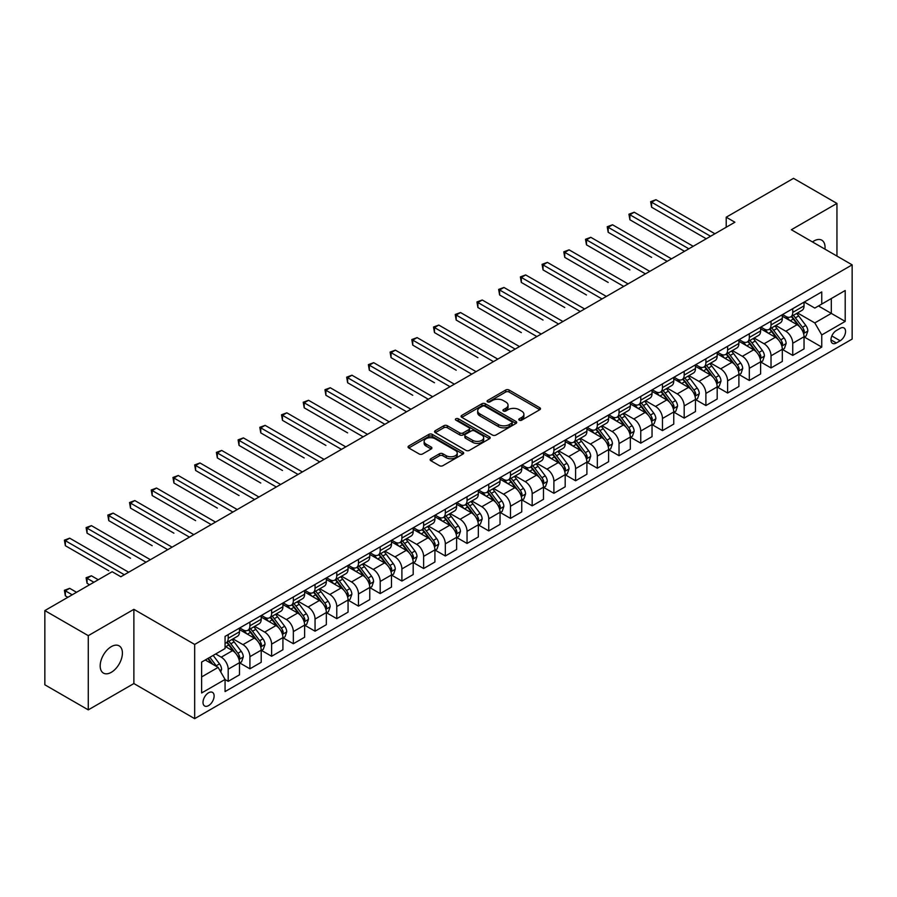<?xml version="1.0" encoding="UTF-8"?>
<svg xmlns="http://www.w3.org/2000/svg" width="897" height="897" viewBox="0 0 897 897"><rect width="100%" height="100%" fill="white"/><g stroke="black" fill="none" stroke-linecap="round" stroke-linejoin="round"><path stroke-width="1.35" d="M519.296 420.177A1.693 0.975 0 0 0 521.673 420.177L539.792 409.716A2.411 1.39 0 0 0 540.499 408.729A2.411 1.39 0 0 0 539.792 407.743L509.104 390.027A2.411 1.39 0 0 0 505.695 390.027L487.576 400.488A1.693 0.975 0 0 0 487.082 401.172A1.693 0.975 0 0 0 487.576 401.867A1.693 0.975 0 0 0 489.964 401.867L492.307 400.511A7.714 4.451 0 0 1 503.217 400.511L505.773 401.991A7.714 4.451 0 0 1 508.038 405.13A7.714 4.451 0 0 1 505.773 408.281L503.43 409.637A1.693 0.975 0 0 0 502.937 410.333A1.693 0.975 0 0 0 503.43 411.017A1.693 0.975 0 0 0 505.818 411.017L508.162 409.66A7.714 4.451 0 0 1 519.083 409.66L521.639 411.14A7.714 4.451 0 0 1 523.893 414.291A7.714 4.451 0 0 1 521.639 417.441L519.296 418.798A1.693 0.975 0 0 0 518.791 419.482A1.693 0.975 0 0 0 519.296 420.177L519.296 418.798M111.295 672.324A15.72 9.082 120 0 0 121.566 658.465A15.72 9.082 120 0 0 119.155 645.862A15.72 9.082 120 0 0 111.295 646.647A15.72 9.082 120 0 0 101.025 660.495A15.72 9.082 120 0 0 103.435 673.098A15.72 9.082 120 0 0 111.295 672.324M824.96 249.142A15.72 9.082 120 0 0 821.798 240.194A15.72 9.082 120 0 0 813.938 240.979A15.72 9.082 120 0 0 812.469 241.932M208.564 705.614A7.86 4.541 120 0 0 213.699 698.685A7.86 4.541 120 0 0 212.499 692.383A7.86 4.541 120 0 0 208.564 692.776A7.86 4.541 120 0 0 203.428 699.705A7.86 4.541 120 0 0 204.639 706.006A7.86 4.541 120 0 0 208.564 705.614M430.84 458.737A2.411 1.39 0 0 0 430.134 459.724A2.411 1.39 0 0 0 430.84 460.699L439.452 465.678A2.411 1.39 0 0 0 442.86 465.678L462.987 454.061A2.411 1.39 0 0 0 463.693 453.075A2.411 1.39 0 0 0 462.987 452.088L432.287 434.372A2.411 1.39 0 0 0 428.878 434.372L408.763 445.988A2.411 1.39 0 0 0 408.057 446.975A2.411 1.39 0 0 0 408.763 447.962L419.157 453.96A2.411 1.39 0 0 0 422.577 453.96L431.188 448.993A2.411 1.39 0 0 0 431.894 448.007A2.411 1.39 0 0 0 431.188 447.02L426.03 444.049A6.447 3.723 0 0 1 424.135 441.414A6.447 3.723 0 0 1 428.116 437.971A6.447 3.723 0 0 1 435.146 438.779L455.351 450.44A6.447 3.723 0 0 1 457.246 453.075A6.447 3.723 0 0 1 453.254 456.517A6.447 3.723 0 0 1 446.235 455.71L442.86 453.77A2.411 1.39 0 0 0 439.452 453.77L430.84 458.737L430.84 460.699M133.877 609.332L88.276 635.659L44.85 610.588L44.85 684.803L88.276 709.875L133.877 683.548L194.671 718.654L194.671 644.438L133.877 609.332L133.877 683.548M836.946 256.071L836.946 203.417L791.356 229.744L852.15 264.85L194.671 644.438M836.946 203.417L793.52 178.346L726.211 217.209L726.211 227.244M44.85 610.588L112.159 571.725L120.848 576.749L734.901 222.221L726.211 217.209M492.475 435.056A2.411 1.39 0 0 0 495.884 435.056L516.01 423.44A2.411 1.39 0 0 0 516.717 422.465A2.411 1.39 0 0 0 516.01 421.478L485.322 403.762A2.411 1.39 0 0 0 481.913 403.762L461.787 415.378A2.411 1.39 0 0 0 461.08 416.354A2.411 1.39 0 0 0 461.787 417.34L492.475 435.056M456.584 420.536A1.693 0.975 0 0 1 458.289 420.771L489.459 438.768L469.378 450.372A2.411 1.39 0 0 1 465.969 450.372L435.269 432.646L435.269 430.683A2.411 1.39 0 0 0 434.563 431.67A2.411 1.39 0 0 0 435.269 432.646M435.269 430.683L443.88 425.705A2.411 1.39 0 0 1 447.3 425.705L459.746 432.892A2.411 1.39 0 0 0 463.155 432.892L468.862 429.596A2.411 1.39 0 0 0 469.568 428.609A2.411 1.39 0 0 0 468.862 427.634L455.9 420.144A1.693 0.975 0 0 1 455.407 419.46A1.693 0.975 0 0 1 456.45 418.563A1.693 0.975 0 0 1 458.289 418.764L489.493 436.783A2.411 1.39 0 0 1 490.199 437.77A2.411 1.39 0 0 1 489.493 438.756L489.493 436.783M840.164 328.324L836.34 330.533A7.613 4.395 120 0 0 831.373 337.25A7.613 4.395 120 0 0 832.539 343.349A7.613 4.395 120 0 0 836.34 342.968L840.164 340.77A7.613 4.395 120 0 0 845.142 334.054A7.613 4.395 120 0 0 843.976 327.954A7.613 4.395 120 0 0 840.164 328.324M194.671 718.654L852.15 339.066L852.15 264.85M804.295 302.009L814.801 308.075L821.753 304.061L821.753 291.929L225.069 636.41L225.069 648.553L201.623 662.087L201.623 692.977L225.069 679.444L225.069 691.576L821.753 347.083L821.753 334.951L814.801 322.909L797.534 312.941M821.753 304.061L845.198 290.516L845.198 321.406L821.753 334.951M88.276 635.659L88.276 709.875M818.445 305.967L831.306 313.389L831.306 298.544L845.198 290.516M814.801 322.909L831.306 313.389L845.198 321.406M201.623 676.932L218.117 667.402L205.267 659.979M225.069 679.545L228.197 681.35L228.197 669.207A9.822 5.674 -120 0 0 221.245 657.176L215.695 653.969M228.197 681.35L239.488 674.824L239.488 662.692A9.822 5.674 -120 0 0 232.536 650.661L225.069 646.345M239.746 662.939L249.915 668.814L249.915 656.671A9.822 5.674 -120 0 0 242.964 644.64L232.985 638.877M249.915 668.814L261.206 662.289L261.206 650.157A9.822 5.674 -120 0 0 254.255 638.126L239.488 629.593M261.464 650.403L271.623 656.268L271.623 644.136A9.822 5.674 -120 0 0 264.671 632.105L254.703 626.341M271.623 656.268L282.914 649.753L282.914 637.621A9.822 5.674 -120 0 0 275.962 625.579L261.206 617.058M283.172 637.868L293.341 643.732L293.341 631.6A9.822 5.674 -120 0 0 286.39 619.569L276.411 613.806M293.341 643.732L304.632 637.218L304.632 625.086A9.822 5.674 -120 0 0 297.681 613.043L282.914 604.522M304.89 625.332L315.049 631.196L315.049 619.065A9.822 5.674 -120 0 0 308.097 607.034L298.129 601.27M315.049 631.196L326.34 624.682L326.34 612.55A9.822 5.674 -120 0 0 319.388 600.508L304.632 591.986M326.598 612.797L336.767 618.661L336.767 606.529A9.822 5.674 -120 0 0 329.816 594.498L319.837 588.735M336.767 618.661L348.058 612.146L348.058 600.015A9.822 5.674 -120 0 0 341.107 587.972L326.34 579.451M348.316 600.261L358.475 606.125L358.475 593.993A9.822 5.674 -120 0 0 351.523 581.962L341.555 576.199M358.475 606.125L369.766 599.611L369.766 587.479A9.822 5.674 -120 0 0 362.814 575.437L348.058 566.915M370.024 587.726L380.193 593.59L380.193 581.458A9.822 5.674 -120 0 0 373.242 569.427L363.263 563.664M380.193 593.59L391.484 587.075L391.484 574.943A9.822 5.674 -120 0 0 384.533 562.901L369.766 554.38M391.742 575.19L401.901 581.054L401.901 568.922A9.822 5.674 -120 0 0 394.96 556.891L384.981 551.128M401.901 581.054L413.192 574.54L413.192 562.408A9.822 5.674 -120 0 0 406.251 550.366L391.484 541.844M413.45 562.654L423.619 568.519L423.619 556.387A9.822 5.674 -120 0 0 416.668 544.356L406.689 538.592M423.619 568.519L434.91 562.004L434.91 549.872A9.822 5.674 -120 0 0 427.959 537.83L413.192 529.308M435.168 550.119L445.327 555.983L445.327 543.851A9.822 5.674 -120 0 0 438.386 531.82L428.407 526.057M445.327 555.983L456.618 549.469L456.618 537.325A9.822 5.674 -120 0 0 449.677 525.294L434.91 516.773M456.876 537.583L467.045 543.447L467.045 531.316A9.822 5.674 -120 0 0 460.094 519.273L450.115 513.521M467.045 543.447L478.336 536.933L478.336 524.79A9.822 5.674 -120 0 0 471.385 512.759L456.618 504.237M478.594 525.048L488.753 530.912L488.753 518.78A9.822 5.674 -120 0 0 481.812 506.738L471.833 500.986M488.753 530.912L500.044 524.397L500.044 512.254A9.822 5.674 -120 0 0 493.103 500.223L478.336 491.702M500.313 512.512L510.471 518.376L510.471 506.244A9.822 5.674 -120 0 0 503.52 494.202L493.541 488.45M510.471 518.376L521.762 511.862L521.762 499.719A9.822 5.674 -120 0 0 514.811 487.688L500.044 479.166M522.02 499.977L532.179 505.841L532.179 493.709A9.822 5.674 -120 0 0 525.238 481.667L515.259 475.915M532.179 505.841L543.47 499.326L543.47 487.183A9.822 5.674 -120 0 0 536.529 475.152L521.762 466.631M543.739 487.441L553.898 493.305L553.898 481.173A9.822 5.674 -120 0 0 546.946 469.131L536.967 463.379M553.898 493.305L565.188 486.791L565.188 474.648A9.822 5.674 -120 0 0 558.237 462.617L543.47 454.095M565.446 474.905L575.605 480.77L575.605 468.638A9.822 5.674 -120 0 0 568.664 456.595L558.685 450.843M575.605 480.77L586.896 474.244L586.896 462.112A9.822 5.674 -120 0 0 579.955 450.081L565.188 441.559M587.165 462.37L597.324 468.234L597.324 456.102A9.822 5.674 -120 0 0 590.372 444.06L580.393 438.308M597.324 468.234L608.615 461.708L608.615 449.576A9.822 5.674 -120 0 0 601.663 437.545L586.896 429.024M608.872 449.834L619.031 455.698L619.031 443.567A9.822 5.674 -120 0 0 612.09 431.524L602.111 425.761M619.031 455.698L630.322 449.173L630.322 437.041A9.822 5.674 -120 0 0 623.381 425.01L608.615 416.488M630.591 437.299L640.75 443.163L640.75 431.02A9.822 5.674 -120 0 0 633.798 418.989L623.83 413.225M640.75 443.163L652.041 436.637L652.041 424.505A9.822 5.674 -120 0 0 645.089 412.474L630.322 403.942M652.298 424.752L662.468 430.627L662.468 418.484A9.822 5.674 -120 0 0 655.516 406.453L645.537 400.69M662.468 430.627L673.759 424.102L673.759 411.97A9.822 5.674 -120 0 0 666.807 399.939L652.041 391.406M674.017 412.216L684.176 418.092L684.176 405.949A9.822 5.674 -120 0 0 677.224 393.918L667.256 388.154M684.176 418.092L695.467 411.566L695.467 399.434A9.822 5.674 -120 0 0 688.515 387.403L673.759 378.87M695.724 399.681L705.894 405.556L705.894 393.413A9.822 5.674 -120 0 0 698.942 381.382L688.963 375.619M705.894 405.556L717.185 399.03L717.185 386.899A9.822 5.674 -120 0 0 710.233 374.868L695.467 366.335M717.443 387.145L727.602 393.021L727.602 380.877A9.822 5.674 -120 0 0 720.65 368.846L710.682 363.083M727.602 393.021L738.893 386.495L738.893 374.363A9.822 5.674 -120 0 0 731.941 362.332L717.185 353.799M739.15 374.61L749.32 380.485L749.32 368.342A9.822 5.674 -120 0 0 742.368 356.311L732.389 350.548M749.32 380.485L760.611 373.959L760.611 361.827A9.822 5.674 -120 0 0 753.659 349.796L738.893 341.264M760.869 362.074L771.028 367.938L771.028 355.806A9.822 5.674 -120 0 0 764.076 343.775L754.108 338.012M771.028 367.938L782.319 361.424L782.319 349.292A9.822 5.674 -120 0 0 775.367 337.261L760.611 328.728M782.576 349.538L792.746 355.403L792.746 343.271A9.822 5.674 -120 0 0 785.794 331.24L775.815 325.476M792.746 355.403L804.037 348.888L804.037 336.756A9.822 5.674 -120 0 0 797.085 324.714L782.319 316.192M782.576 314.544L785.794 316.394A9.822 5.674 -120 0 0 790.706 316.876A9.822 5.674 -120 0 0 792.746 312.38L792.746 308.669M760.869 327.08L764.076 328.93A9.822 5.674 -120 0 0 768.998 329.423A9.822 5.674 -120 0 0 771.028 324.916L771.028 321.204M739.15 339.615L742.368 341.465A9.822 5.674 -120 0 0 747.279 341.959A9.822 5.674 -120 0 0 749.32 337.451L749.32 333.74M717.443 352.151L720.65 354.001A9.822 5.674 -120 0 0 725.572 354.494A9.822 5.674 -120 0 0 727.602 349.987L727.602 346.276M695.724 364.687L698.942 366.537A9.822 5.674 -120 0 0 703.853 367.03A9.822 5.674 -120 0 0 705.894 362.523L705.894 358.811M674.017 377.222L677.224 379.072A9.822 5.674 -120 0 0 682.146 379.566A9.822 5.674 -120 0 0 684.176 375.058L684.176 371.358M652.298 389.758L655.516 391.608A9.822 5.674 -120 0 0 660.427 392.101A9.822 5.674 -120 0 0 662.468 387.605L662.468 383.894M630.591 402.293L633.798 404.143A9.822 5.674 -120 0 0 638.709 404.637A9.822 5.674 -120 0 0 640.75 400.14L640.75 396.429M608.872 414.829L612.09 416.679A9.822 5.674 -120 0 0 617.001 417.172A9.822 5.674 -120 0 0 619.031 412.676L619.031 408.965M587.165 427.364L590.372 429.215A9.822 5.674 -120 0 0 595.283 429.708A9.822 5.674 -120 0 0 597.324 425.212L597.324 421.5M565.446 439.9L568.664 441.75A9.822 5.674 -120 0 0 573.575 442.243A9.822 5.674 -120 0 0 575.605 437.747L575.605 434.036M543.739 452.436L546.946 454.297A9.822 5.674 -120 0 0 551.857 454.779A9.822 5.674 -120 0 0 553.898 450.283L553.898 446.571M522.02 464.971L525.238 466.832A9.822 5.674 -120 0 0 530.149 467.315A9.822 5.674 -120 0 0 532.179 462.818L532.179 459.107M500.313 477.507L503.52 479.368A9.822 5.674 -120 0 0 508.431 479.85A9.822 5.674 -120 0 0 510.471 475.354L510.471 471.643M478.594 490.042L481.812 491.904A9.822 5.674 -120 0 0 486.723 492.386A9.822 5.674 -120 0 0 488.753 487.89L488.753 484.178M456.876 502.578L460.094 504.439A9.822 5.674 -120 0 0 465.005 504.921A9.822 5.674 -120 0 0 467.045 500.425L467.045 496.714M435.168 515.113L438.386 516.975A9.822 5.674 -120 0 0 443.297 517.457A9.822 5.674 -120 0 0 445.327 512.961L445.327 509.249M413.45 527.649L416.668 529.51A9.822 5.674 -120 0 0 421.579 529.992A9.822 5.674 -120 0 0 423.619 525.496L423.619 521.785M391.742 540.185L394.96 542.046A9.822 5.674 -120 0 0 399.871 542.528A9.822 5.674 -120 0 0 401.901 538.032L401.901 534.32M370.024 552.72L373.242 554.581A9.822 5.674 -120 0 0 378.153 555.064A9.822 5.674 -120 0 0 380.193 550.567L380.193 546.856M348.316 565.256L351.523 567.117A9.822 5.674 -120 0 0 356.445 567.599A9.822 5.674 -120 0 0 358.475 563.103L358.475 559.392M326.598 577.791L329.816 579.653A9.822 5.674 -120 0 0 334.727 580.135A9.822 5.674 -120 0 0 336.767 575.639L336.767 571.927M304.89 590.338L308.097 592.188A9.822 5.674 -120 0 0 313.019 592.67A9.822 5.674 -120 0 0 315.049 588.174L315.049 584.463M283.172 602.874L286.39 604.724A9.822 5.674 -120 0 0 291.301 605.206A9.822 5.674 -120 0 0 293.341 600.71L293.341 596.998M261.464 615.409L264.671 617.259A9.822 5.674 -120 0 0 269.593 617.741A9.822 5.674 -120 0 0 271.623 613.245L271.623 609.534M239.746 627.945L242.964 629.795A9.822 5.674 -120 0 0 247.875 630.288A9.822 5.674 -120 0 0 249.915 625.781L249.915 622.069M804.295 337.003L821.753 347.083M790.706 316.876L801.996 310.362A9.822 5.674 -120 0 0 804.037 305.866L804.037 302.154M768.998 329.423L780.289 322.898A9.822 5.674 -120 0 0 782.319 318.401L782.319 314.69M747.279 341.959L758.57 335.433A9.822 5.674 -120 0 0 760.611 330.937L760.611 327.226M725.572 354.494L736.863 347.969A9.822 5.674 -120 0 0 738.893 343.473L738.893 339.761M703.853 367.03L715.144 360.504A9.822 5.674 -120 0 0 717.185 356.008L717.185 352.297M682.146 379.566L693.437 373.04A9.822 5.674 -120 0 0 695.467 368.544L695.467 364.832M660.427 392.101L671.718 385.575A9.822 5.674 -120 0 0 673.759 381.079L673.759 377.368M638.709 404.637L650 398.111A9.822 5.674 -120 0 0 652.041 393.615L652.041 389.903M617.001 417.172L628.292 410.647A9.822 5.674 -120 0 0 630.322 406.15L630.322 402.439M595.283 429.708L606.574 423.182A9.822 5.674 -120 0 0 608.615 418.686L608.615 414.975M573.575 442.243L584.866 435.729A9.822 5.674 -120 0 0 586.896 431.222L586.896 427.51M551.857 454.779L563.148 448.265A9.822 5.674 -120 0 0 565.188 443.757L565.188 440.046M530.149 467.315L541.44 460.8A9.822 5.674 -120 0 0 543.47 456.293L543.47 452.581M508.431 479.85L519.722 473.336A9.822 5.674 -120 0 0 521.762 468.828L521.762 465.117M486.723 492.386L498.014 485.871A9.822 5.674 -120 0 0 500.044 481.364L500.044 477.664M465.005 504.921L476.296 498.407A9.822 5.674 -120 0 0 478.336 493.911L478.336 490.199M443.297 517.457L454.588 510.942A9.822 5.674 -120 0 0 456.618 506.446L456.618 502.735M421.579 529.992L432.87 523.478A9.822 5.674 -120 0 0 434.91 518.982L434.91 515.27M399.871 542.528L411.162 536.014A9.822 5.674 -120 0 0 413.192 531.517L413.192 527.806M378.153 555.064L389.444 548.549A9.822 5.674 -120 0 0 391.484 544.053L391.484 540.342M356.445 567.599L367.736 561.085A9.822 5.674 -120 0 0 369.766 556.589L369.766 552.877M334.727 580.135L346.018 573.62A9.822 5.674 -120 0 0 348.058 569.124L348.058 565.413M313.019 592.67L324.31 586.156A9.822 5.674 -120 0 0 326.34 581.66L326.34 577.948M291.301 605.206L302.592 598.691A9.822 5.674 -120 0 0 304.632 594.195L304.632 590.484M269.593 617.741L280.884 611.227A9.822 5.674 -120 0 0 282.914 606.731L282.914 603.019M247.875 630.288L259.166 623.763A9.822 5.674 -120 0 0 261.206 619.266L261.206 615.555M225.069 643.216A9.822 5.674 -120 0 0 226.167 642.824L237.458 636.298A9.822 5.674 -120 0 0 239.488 631.802L239.488 628.091M226.167 642.824A9.822 5.674 -120 0 0 228.197 638.316L228.197 634.605M218.117 667.402L225.069 679.444M519.968 420.413L521.639 419.448A7.714 4.451 0 0 0 523.893 416.298L523.893 414.291M508.038 405.13L508.038 407.137A7.714 4.451 0 0 1 505.773 410.288L504.103 411.252M539.792 407.743L539.792 409.716L509.104 392.034A2.411 1.39 0 0 0 505.695 392.034L488.248 402.103M516.01 421.478L516.01 423.44L485.322 405.758A2.411 1.39 0 0 0 481.913 405.758L461.82 417.363M511.75 423.149A1.693 0.975 0 0 0 512.243 422.465A1.693 0.975 0 0 0 511.75 421.769L484.806 406.218A1.693 0.975 0 0 0 482.418 406.218L479.951 407.642A7.714 4.451 0 0 0 477.686 410.792A7.714 4.451 0 0 0 479.951 413.943L498.362 424.573A7.714 4.451 0 0 0 509.272 424.573L511.75 423.149L511.75 425.156A1.693 0.975 0 0 0 512.243 424.472L512.243 422.465M477.686 410.792L477.686 412.799A7.714 4.451 0 0 0 479.951 415.95L479.951 413.943M511.75 425.156L509.272 426.58A7.714 4.451 0 0 1 498.362 426.58L479.951 415.95M435.303 432.668L443.88 427.712L443.88 425.705M469.568 428.609L469.568 430.616A2.411 1.39 0 0 1 468.862 431.603L463.155 434.899A2.411 1.39 0 0 1 459.746 434.899L447.3 427.712A2.411 1.39 0 0 0 443.88 427.712M472.663 440.349A6.447 3.723 0 0 0 479.682 441.156A6.447 3.723 0 0 0 483.674 437.714A6.447 3.723 0 0 0 481.779 435.09L474.659 430.975A2.411 1.39 0 0 0 471.25 430.975L465.543 434.271A2.411 1.39 0 0 0 464.837 435.258A2.411 1.39 0 0 0 465.543 436.245L472.663 440.349L472.663 442.356A6.447 3.723 0 0 0 479.682 443.163A6.447 3.723 0 0 0 483.674 439.721L483.674 437.714M464.837 435.258L464.837 437.265A2.411 1.39 0 0 0 465.543 438.252L465.543 436.245M472.663 442.356L465.543 438.252M457.246 453.075L457.246 455.082A6.447 3.723 0 0 1 453.254 458.524A6.447 3.723 0 0 1 446.235 457.717L442.86 455.766A2.411 1.39 0 0 0 439.452 455.766L430.874 460.722M424.135 441.414L424.135 443.421A6.447 3.723 0 0 0 426.03 446.044L426.03 444.049M431.188 447.02L431.188 448.993L426.03 446.044M462.953 454.084L432.287 436.379A2.411 1.39 0 0 0 428.878 436.379L408.797 447.973M804.037 337.16L806.123 335.949L807.849 330.937A6.514 3.756 -120 0 0 805.775 325.398L798.678 315.923A18.792 10.854 -120 0 0 796.626 313.468M789.573 320.375A18.792 10.854 -120 0 0 785.727 316.349M803.443 333.168L804.34 331.217A6.514 3.756 -120 0 0 802.479 327.304L795.381 317.83A18.792 10.854 -120 0 0 793.329 315.374M791.58 316.383A15.597 9.004 60 0 1 794.137 319.287L800.146 327.304M651.603 257.372L608.177 232.301L608.177 227.289L612.528 224.777L671.494 258.829M791.244 316.574A18.792 10.854 60 0 1 793.296 319.029L798.016 325.331M710.581 236.259L651.603 202.217L655.954 199.706L714.92 233.758M706.242 238.77L651.603 207.229L651.603 202.217L650.65 201.668L655.954 199.706M651.603 207.229L650.65 201.668M782.319 349.695L784.404 348.485L786.142 343.473A6.514 3.756 -120 0 0 784.068 337.934L776.97 328.459A18.792 10.854 -120 0 0 774.918 326.003M767.854 332.922A18.792 10.854 -120 0 0 764.009 328.885M781.724 345.704L782.621 343.753A6.514 3.756 -120 0 0 780.76 339.84L773.663 330.365A18.792 10.854 -120 0 0 771.611 327.91M769.861 328.919A15.597 9.004 60 0 1 772.429 331.823L778.428 339.84M629.896 269.907L586.47 244.836L586.47 239.824L590.809 237.313L649.787 271.365M769.525 329.109A18.792 10.854 60 0 1 771.577 331.565L776.297 337.866M760.611 362.231L762.697 361.02L764.423 356.008A6.514 3.756 -120 0 0 762.349 350.469L755.252 340.995A18.792 10.854 -120 0 0 753.2 338.539M746.147 345.457A18.792 10.854 -120 0 0 742.301 341.421M760.017 358.239L760.914 356.288A6.514 3.756 -120 0 0 759.053 352.375L751.955 342.901A18.792 10.854 -120 0 0 749.903 340.445M748.154 341.454A15.597 9.004 60 0 1 750.711 344.358L756.72 352.375M608.177 282.443L564.751 257.372L564.751 252.36L569.09 249.848L628.068 283.901M747.818 341.645A18.792 10.854 60 0 1 749.87 344.1L754.59 350.402M738.893 374.767L740.978 373.556L742.716 368.544A6.514 3.756 -120 0 0 740.642 363.005L733.544 353.53A18.792 10.854 -120 0 0 731.492 351.075M724.428 357.993A18.792 10.854 -120 0 0 720.583 353.956M738.298 370.775L739.195 368.824A6.514 3.756 -120 0 0 737.334 364.911L730.236 355.436A18.792 10.854 -120 0 0 728.185 352.981M726.435 353.99A15.597 9.004 60 0 1 729.003 356.894L735.002 364.911M586.47 294.978L543.044 269.907L543.044 264.895L547.383 262.395L606.361 296.436M726.099 354.18A18.792 10.854 60 0 1 728.151 356.636L732.871 362.937M688.862 248.805L629.896 214.753L634.235 212.241L693.213 246.294M684.523 251.306L629.896 219.765L629.896 214.753L628.943 214.204L634.235 212.241M629.896 219.765L628.943 214.204M667.155 261.341L607.224 226.739L612.528 224.777M608.177 232.301L607.224 226.739M645.436 273.877L585.506 239.275L590.809 237.313M586.47 244.836L585.506 239.275M717.185 387.302L719.259 386.091L720.997 381.079A6.514 3.756 -120 0 0 718.923 375.54L711.826 366.066A18.792 10.854 -120 0 0 709.774 363.61M702.721 370.528A18.792 10.854 -120 0 0 698.864 366.503M716.591 383.311L717.488 381.36A6.514 3.756 -120 0 0 715.627 377.446L708.529 367.972A18.792 10.854 -120 0 0 706.477 365.516M704.728 366.525A15.597 9.004 60 0 1 707.284 369.429L713.294 377.446M564.751 307.525L521.325 282.443L521.325 277.431L525.664 274.93L584.642 308.972M704.392 366.716A18.792 10.854 60 0 1 706.444 369.172L711.164 375.473M623.729 286.412L563.798 251.81L569.09 249.848M564.751 257.372L563.798 251.81M695.467 399.838L697.552 398.627L699.29 393.615A6.514 3.756 -120 0 0 697.216 388.076L690.118 378.601A18.792 10.854 -120 0 0 688.066 376.146M681.002 383.064A18.792 10.854 -120 0 0 677.157 379.039M694.872 395.846L695.769 393.895A6.514 3.756 -120 0 0 693.908 389.982L686.81 380.507A18.792 10.854 -120 0 0 684.759 378.052M683.009 379.061A15.597 9.004 60 0 1 685.577 381.965L691.576 389.982M543.044 320.061L499.618 294.978L499.618 289.966L503.957 287.466L562.924 321.507M682.673 379.252A18.792 10.854 60 0 1 684.725 381.707L689.445 388.009M602.01 298.948L542.08 264.346L547.383 262.395M543.044 269.907L542.08 264.346M673.759 412.373L675.833 411.162L677.571 406.15A6.514 3.756 -120 0 0 675.497 400.611L668.4 391.137A18.792 10.854 -120 0 0 666.348 388.681M659.295 395.599A18.792 10.854 -120 0 0 655.438 391.574M673.165 408.382L674.062 406.431A6.514 3.756 -120 0 0 672.201 402.518L665.103 393.043A18.792 10.854 -120 0 0 663.051 390.587M661.302 391.597A15.597 9.004 60 0 1 663.858 394.501L669.868 402.529M521.325 332.596L477.899 307.514L477.899 302.502L482.238 300.002L541.216 334.043M660.966 391.787A18.792 10.854 60 0 1 663.018 394.243L667.738 400.544M580.303 311.483L520.372 276.881L525.664 274.93M521.325 282.443L520.372 276.881M652.041 424.909L654.126 423.709L655.864 418.686A6.514 3.756 -120 0 0 653.778 413.147L646.681 403.672A18.792 10.854 -120 0 0 644.64 401.217M637.576 408.135A18.792 10.854 -120 0 0 633.731 404.11M651.446 420.917L652.343 418.966A6.514 3.756 -120 0 0 650.482 415.053L643.384 405.579A18.792 10.854 -120 0 0 641.333 403.123M639.583 404.132A15.597 9.004 60 0 1 642.151 407.036L648.15 415.064M499.618 345.132L510.819 351.602M639.247 404.323A18.792 10.854 60 0 1 641.299 406.778L646.019 413.08M558.584 324.019L498.654 289.417L503.957 287.466M499.618 294.978L498.654 289.417M630.322 437.444L632.407 436.245L634.145 431.222A6.514 3.756 -120 0 0 632.071 425.683L624.974 416.208A18.792 10.854 -120 0 0 622.922 413.752M615.869 420.671A18.792 10.854 -120 0 0 612.012 416.645M629.739 433.453L630.636 431.502A6.514 3.756 -120 0 0 628.775 427.589L621.677 418.114A18.792 10.854 -120 0 0 619.625 415.659M617.876 416.668A15.597 9.004 60 0 1 620.432 419.583L626.442 427.6M477.899 357.668L434.473 332.596L434.473 327.573L438.812 325.073L497.79 359.114M617.54 416.858A18.792 10.854 60 0 1 619.592 419.314L624.312 425.615M536.877 336.554L476.946 301.953L482.238 300.002M477.899 307.514L476.946 301.953M608.615 449.98L610.7 448.78L612.438 443.757A6.514 3.756 -120 0 0 610.352 438.218L603.255 428.744A18.792 10.854 -120 0 0 601.214 426.288M594.15 433.206A18.792 10.854 -120 0 0 590.304 429.181M608.02 445.988L608.917 444.037A6.514 3.756 -120 0 0 607.056 440.124L599.958 430.65A18.792 10.854 -120 0 0 597.907 428.194M596.157 429.203A15.597 9.004 60 0 1 598.725 432.119L604.724 440.135M456.192 370.203L412.755 345.132L412.755 340.109L417.105 337.608L476.072 371.65M595.821 429.394A18.792 10.854 60 0 1 597.873 431.849L602.593 438.151M515.158 349.09L456.192 315.038L460.531 312.537L519.498 346.578M510.819 351.59L456.192 320.061L456.192 315.038L455.228 314.488L460.531 312.537M456.192 320.061L455.228 314.488M586.896 462.516L588.981 461.316L590.719 456.293A6.514 3.756 -120 0 0 588.645 450.754L581.548 441.279A18.792 10.854 -120 0 0 579.496 438.824M572.432 445.742A18.792 10.854 -120 0 0 568.586 441.716M586.313 458.524L587.21 456.573A6.514 3.756 -120 0 0 585.349 452.66L578.251 443.185A18.792 10.854 -120 0 0 576.199 440.73M574.45 441.739A15.597 9.004 60 0 1 577.006 444.654L583.016 452.671M434.473 382.739L391.047 357.668L391.047 352.644L395.386 350.144L454.364 384.185M574.114 441.929A18.792 10.854 60 0 1 576.166 444.385L580.875 450.686M493.451 361.626L433.52 327.024L438.812 325.073M434.473 332.596L433.52 327.024M565.188 475.051L567.274 473.851L569.012 468.828A6.514 3.756 -120 0 0 566.926 463.289L559.829 453.815A18.792 10.854 -120 0 0 557.777 451.359M550.724 458.277A18.792 10.854 -120 0 0 546.878 454.252M564.594 471.06L565.491 469.109A6.514 3.756 -120 0 0 563.63 465.195L556.532 455.721A18.792 10.854 -120 0 0 554.481 453.265M552.731 454.274A15.597 9.004 60 0 1 555.299 457.19L561.298 465.207M412.755 395.274L369.329 370.203L369.329 365.18L373.679 362.68L432.646 396.721M552.395 454.465A18.792 10.854 60 0 1 554.447 456.921L559.167 463.222M471.732 374.161L411.801 339.559L417.105 337.608M412.755 345.132L411.801 339.559M543.47 487.587L545.555 486.387L547.293 481.364A6.514 3.756 -120 0 0 545.219 475.825L538.122 466.35A18.792 10.854 -120 0 0 536.07 463.895M529.006 470.813A18.792 10.854 -120 0 0 525.16 466.788M542.876 483.595L543.784 481.644A6.514 3.756 -120 0 0 541.911 477.731L534.814 468.256A18.792 10.854 -120 0 0 532.773 465.801M531.024 466.81A15.597 9.004 60 0 1 533.58 469.725L539.59 477.742M391.047 407.81L347.621 382.739L347.621 377.715L351.96 375.215L410.938 409.256M530.688 467.001A18.792 10.854 60 0 1 532.74 469.456L537.449 475.758M450.025 386.697L390.094 352.095L395.386 350.144M391.047 357.668L390.094 352.095M521.762 500.122L523.848 498.923L525.586 493.911A6.514 3.756 -120 0 0 523.5 488.36L516.403 478.886A18.792 10.854 -120 0 0 514.351 476.43M507.298 483.348A18.792 10.854 -120 0 0 503.452 479.323M521.168 496.142L522.065 494.18A6.514 3.756 -120 0 0 520.204 490.267L513.106 480.792A18.792 10.854 -120 0 0 511.055 478.336M509.305 479.346A15.597 9.004 60 0 1 511.862 482.261L517.872 490.278M369.329 420.345L325.903 395.274L325.903 390.262L330.253 387.751L389.22 421.803M508.969 479.536A18.792 10.854 60 0 1 511.021 481.992L515.741 488.293M428.306 399.232L368.375 364.631L373.679 362.68M369.329 370.203L368.375 364.631M500.044 512.658L502.129 511.458L503.867 506.446A6.514 3.756 -120 0 0 501.793 500.896L494.696 491.421A18.792 10.854 -120 0 0 492.644 488.966M485.58 495.884A18.792 10.854 -120 0 0 481.734 491.859M499.45 508.677L500.358 506.715A6.514 3.756 -120 0 0 498.485 502.802L491.388 493.328A18.792 10.854 -120 0 0 489.347 490.872M487.598 491.881A15.597 9.004 60 0 1 490.154 494.796L496.164 502.813M347.621 432.881L304.195 407.81L304.195 402.798L308.534 400.286L367.512 434.339M487.262 492.072A18.792 10.854 60 0 1 489.314 494.527L494.023 500.829M406.588 411.768L346.668 377.166L351.96 375.215M347.621 382.739L346.668 377.166M478.336 525.193L480.422 523.994L482.16 518.982A6.514 3.756 -120 0 0 480.074 513.432L472.977 503.957A18.792 10.854 -120 0 0 470.925 501.501M463.872 508.42A18.792 10.854 -120 0 0 460.026 504.394M477.742 521.213L478.639 519.251A6.514 3.756 -120 0 0 476.778 515.338L469.68 505.863A18.792 10.854 -120 0 0 467.629 503.408M465.879 504.417A15.597 9.004 60 0 1 468.436 507.332L474.446 515.349M325.903 445.417L282.477 420.345L282.477 415.333L286.827 412.822L345.793 446.874M465.543 504.607A18.792 10.854 60 0 1 467.595 507.074L472.315 513.364M384.88 424.303L324.949 389.702L330.253 387.751M325.903 395.274L324.949 389.702M456.618 537.729L458.703 536.529L460.441 531.517A6.514 3.756 -120 0 0 458.367 525.967L451.269 516.493A18.792 10.854 -120 0 0 449.218 514.037M442.154 520.955A18.792 10.854 -120 0 0 438.308 516.93M456.024 533.749L456.932 531.786A6.514 3.756 -120 0 0 455.059 527.873L447.962 518.399A18.792 10.854 -120 0 0 445.921 515.943M444.172 516.952A15.597 9.004 60 0 1 446.728 519.868L452.738 527.885M304.195 457.952L260.769 432.881L260.769 427.869L265.108 425.357L324.086 459.41M443.836 517.154A18.792 10.854 60 0 1 445.876 519.61L450.597 525.9M363.162 436.839L303.242 402.237L308.534 400.286M304.195 407.81L303.242 402.237M434.91 550.265L436.996 549.065L438.723 544.053A6.514 3.756 -120 0 0 436.648 538.503L429.551 529.028A18.792 10.854 -120 0 0 427.499 526.573M420.446 533.491A18.792 10.854 -120 0 0 416.6 529.465M434.316 546.284L435.213 544.322A6.514 3.756 -120 0 0 433.352 540.409L426.254 530.934A18.792 10.854 -120 0 0 424.203 528.479M422.453 529.488A15.597 9.004 60 0 1 425.01 532.403L431.02 540.42M282.477 470.488L239.05 445.417L239.05 440.405L243.401 437.893L302.367 471.945M422.117 529.69A18.792 10.854 60 0 1 424.169 532.145L428.889 538.435M341.454 449.375L281.523 414.773L286.827 412.822M282.477 420.345L281.523 414.773M413.192 562.8L415.277 561.6L417.015 556.589A6.514 3.756 -120 0 0 414.941 551.038L407.843 541.564A18.792 10.854 -120 0 0 405.792 539.108M398.728 546.026A18.792 10.854 -120 0 0 394.882 542.001M412.598 558.82L413.506 556.869A6.514 3.756 -120 0 0 411.633 552.944L404.536 543.47A18.792 10.854 -120 0 0 402.484 541.014M400.735 542.023A15.597 9.004 60 0 1 403.302 544.939L409.312 552.956M260.769 483.023L217.343 457.952L217.343 452.94L221.682 450.429L280.66 484.481M400.41 542.225A18.792 10.854 60 0 1 402.45 544.681L407.171 550.971M319.736 461.91L259.816 427.308L265.108 425.357M260.769 432.881L259.816 427.308M391.484 575.336L393.57 574.136L395.297 569.124A6.514 3.756 -120 0 0 393.222 563.574L386.125 554.099A18.792 10.854 -120 0 0 384.073 551.644M377.02 558.562A18.792 10.854 -120 0 0 373.174 554.537M390.89 571.355L391.787 569.404A6.514 3.756 -120 0 0 389.926 565.48L382.828 556.005A18.792 10.854 -120 0 0 380.777 553.55M379.027 554.559A15.597 9.004 60 0 1 381.584 557.474L387.594 565.491M239.05 495.559L195.624 470.488L195.624 465.476L199.975 462.964L258.941 497.016M378.691 554.761A18.792 10.854 60 0 1 380.743 557.216L385.463 563.507M298.028 474.446L238.097 439.855L243.401 437.893M239.05 445.417L238.097 439.855M369.766 587.871L371.851 586.672L373.589 581.66A6.514 3.756 -120 0 0 371.515 576.109L364.417 566.635A18.792 10.854 -120 0 0 362.366 564.179M355.302 571.097A18.792 10.854 -120 0 0 351.456 567.072M369.172 583.891L370.069 581.94A6.514 3.756 -120 0 0 368.207 578.016L361.11 568.541A18.792 10.854 -120 0 0 359.058 566.085M357.309 567.095A15.597 9.004 60 0 1 359.876 570.01L365.875 578.027M217.343 508.094L173.917 483.023L173.917 478.011L178.256 475.5L237.234 509.552M356.972 567.296A18.792 10.854 60 0 1 359.024 569.752L363.745 576.042M276.31 486.981L216.39 452.391L221.682 450.429M217.343 457.952L216.39 452.391M348.058 600.407L350.144 599.207L351.871 594.195A6.514 3.756 -120 0 0 349.796 588.645L342.699 579.17A18.792 10.854 -120 0 0 340.647 576.715M333.594 583.633A18.792 10.854 -120 0 0 329.748 579.608M347.464 596.427L348.361 594.476A6.514 3.756 -120 0 0 346.5 590.551L339.402 581.077A18.792 10.854 -120 0 0 337.35 578.621M335.601 579.63A15.597 9.004 60 0 1 338.158 582.545L344.168 590.562M195.624 520.63L152.198 495.559L152.198 490.547L156.538 488.035L215.515 522.088M335.265 579.832A18.792 10.854 60 0 1 337.317 582.288L342.037 588.589M254.602 499.517L194.671 464.926L199.975 462.964M195.624 470.488L194.671 464.926M326.34 612.954L328.425 611.743L330.163 606.731A6.514 3.756 -120 0 0 328.089 601.192L320.991 591.717A18.792 10.854 -120 0 0 318.94 589.262M311.876 596.169A18.792 10.854 -120 0 0 308.03 592.143M325.746 608.962L326.643 607.011A6.514 3.756 -120 0 0 324.781 603.087L317.684 593.612A18.792 10.854 -120 0 0 315.632 591.157M313.883 592.166A15.597 9.004 60 0 1 316.45 595.081L322.449 603.098M173.917 533.166L130.491 508.094L130.491 503.082L134.83 500.571L193.808 534.623M313.546 592.368A18.792 10.854 60 0 1 315.598 594.823L320.319 601.125M232.884 512.052L172.953 477.462L178.256 475.5M173.917 483.023L172.953 477.462M304.632 625.489L306.707 624.278L308.445 619.266A6.514 3.756 -120 0 0 306.37 613.727L299.273 604.253A18.792 10.854 -120 0 0 297.221 601.797M290.168 608.704A18.792 10.854 -120 0 0 286.322 604.679M304.038 621.498L304.935 619.547A6.514 3.756 -120 0 0 303.074 615.634L295.976 606.159A18.792 10.854 -120 0 0 293.924 603.692M292.175 604.713A15.597 9.004 60 0 1 294.732 607.617L300.742 615.634M152.198 545.701L108.772 520.63L108.772 515.618L113.112 513.106L172.089 547.159M291.839 604.903A18.792 10.854 60 0 1 293.891 607.359L298.611 613.66M211.176 524.588L151.245 489.997L156.538 488.035M152.198 495.559L151.245 489.997M282.914 638.025L284.999 636.814L286.737 631.802A6.514 3.756 -120 0 0 284.663 626.263L277.565 616.788A18.792 10.854 -120 0 0 275.514 614.333M268.45 621.251A18.792 10.854 -120 0 0 264.604 617.214M282.32 634.033L283.217 632.082A6.514 3.756 -120 0 0 281.355 628.169L274.258 618.695A18.792 10.854 -120 0 0 272.206 616.239M270.457 617.248A15.597 9.004 60 0 1 273.024 620.152L279.023 628.169M130.491 558.237L87.065 533.166L87.065 528.154L91.404 525.642L150.382 559.694M270.12 617.439A18.792 10.854 60 0 1 272.172 619.894L276.893 626.196M189.458 537.135L129.527 502.533L134.83 500.571M130.491 508.094L129.527 502.533M261.206 650.56L263.281 649.35L265.019 644.338A6.514 3.756 -120 0 0 262.944 638.799L255.847 629.324A18.792 10.854 -120 0 0 253.795 626.868M246.742 633.787A18.792 10.854 -120 0 0 242.885 629.75M260.612 646.569L261.509 644.618A6.514 3.756 -120 0 0 259.648 640.705L252.55 631.23A18.792 10.854 -120 0 0 250.498 628.775M248.749 629.784A15.597 9.004 60 0 1 251.306 632.688L257.316 640.705M108.772 570.772L65.346 545.701L65.346 540.689L69.686 538.178L128.663 572.23M248.413 629.974A18.792 10.854 60 0 1 250.465 632.43L255.185 638.731M167.75 549.67L107.819 515.069L113.112 513.106M108.772 520.63L107.819 515.069M239.488 663.096L241.573 661.885L243.311 656.873A6.514 3.756 -120 0 0 241.226 651.334L234.128 641.86A18.792 10.854 -120 0 0 232.088 639.404M238.894 659.104L239.791 657.153A6.514 3.756 -120 0 0 237.929 653.24L230.832 643.766A18.792 10.854 -120 0 0 228.78 641.31M227.031 642.319A15.597 9.004 60 0 1 229.598 645.223L235.597 653.24M98.266 579.754L91.404 575.796L87.065 578.296L87.065 583.308L89.577 584.766M226.694 642.51A18.792 10.854 60 0 1 228.746 644.965L233.467 651.267M87.065 583.308L86.101 577.746L93.916 582.265M86.101 577.746L91.404 575.796M146.032 562.206L86.101 527.604L91.404 525.642M87.065 533.166L86.101 527.604M220.729 671.92L221.593 669.409A6.514 3.756 -120 0 0 219.518 663.87L213.183 655.415M76.548 592.289L69.686 588.331L65.346 590.831L65.346 595.855L67.869 597.301M216.805 666.65A6.514 3.756 -120 0 0 216.222 665.776L209.887 657.322M208.25 658.263L212.802 664.329M207.801 658.521L211.658 663.668M65.346 595.855L64.393 590.282L72.209 594.801M64.393 590.282L69.686 588.331M124.324 574.742L64.393 540.14L69.686 538.178M65.346 545.701L64.393 540.14M221.245 657.176L232.536 650.661M242.964 644.64L254.255 638.126M264.671 632.105L275.962 625.579M286.39 619.569L297.681 613.043M308.097 607.034L319.388 600.508M329.816 594.498L341.107 587.972M351.523 581.962L362.814 575.437M373.242 569.427L384.533 562.901M394.96 556.891L406.251 550.366M416.668 544.356L427.959 537.83M438.386 531.82L449.677 525.294M460.094 519.273L471.385 512.759M481.812 506.738L493.103 500.223M503.52 494.202L514.811 487.688M525.238 481.667L536.529 475.152M546.946 469.131L558.237 462.617M568.664 456.595L579.955 450.081M590.372 444.06L601.663 437.545M612.09 431.524L623.381 425.01M633.798 418.989L645.089 412.474M655.516 406.453L666.807 399.939M677.224 393.918L688.515 387.403M698.942 381.382L710.233 374.868M720.65 368.846L731.941 362.332M742.368 356.311L753.659 349.796M764.076 343.775L775.367 337.261M785.794 331.24L797.085 324.714M792.746 312.38L804.037 305.866M792.746 343.271L804.037 336.756M771.028 355.806L782.319 349.292M771.028 324.916L782.319 318.401M749.32 368.342L760.611 361.827M749.32 337.451L760.611 330.937M727.602 380.877L738.893 374.363M727.602 349.987L738.893 343.473M705.894 393.413L717.185 386.899M705.894 362.523L717.185 356.008M684.176 405.949L695.467 399.434M684.176 375.058L695.467 368.544M662.468 418.484L673.759 411.97M662.468 387.605L673.759 381.079M640.75 431.02L652.041 424.505M640.75 400.14L652.041 393.615M619.031 443.567L630.322 437.041M619.031 412.676L630.322 406.15M597.324 456.102L608.615 449.576M597.324 425.212L608.615 418.686M575.605 468.638L586.896 462.112M575.605 437.747L586.896 431.222M553.898 481.173L565.188 474.648M553.898 450.283L565.188 443.757M532.179 493.709L543.47 487.183M532.179 462.818L543.47 456.293M510.471 506.244L521.762 499.719M510.471 475.354L521.762 468.828M488.753 518.78L500.044 512.254M488.753 487.89L500.044 481.364M467.045 531.316L478.336 524.79M467.045 500.425L478.336 493.911M445.327 543.851L456.618 537.325M445.327 512.961L456.618 506.446M423.619 556.387L434.91 549.872M423.619 525.496L434.91 518.982M401.901 568.922L413.192 562.408M401.901 538.032L413.192 531.517M380.193 581.458L391.484 574.943M380.193 550.567L391.484 544.053M358.475 593.993L369.766 587.479M358.475 563.103L369.766 556.589M336.767 606.529L348.058 600.015M336.767 575.639L348.058 569.124M315.049 619.065L326.34 612.55M315.049 588.174L326.34 581.66M293.341 631.6L304.632 625.086M293.341 600.71L304.632 594.195M271.623 644.136L282.914 637.621M271.623 613.245L282.914 606.731M249.915 656.671L261.206 650.157M249.915 625.781L261.206 619.266M228.197 669.207L239.488 662.692M228.197 638.316L239.488 631.802M831.833 335.96L840.164 340.77M830.958 339.862L836.34 342.968M521.639 419.448L521.639 417.441M503.43 411.017L503.43 409.637M505.773 410.288L505.773 408.281M487.576 401.867L487.576 400.488M505.695 392.034L505.695 390.027M509.104 392.034L509.104 390.027M461.787 417.34L461.787 415.378M481.913 405.758L481.913 403.762M485.322 405.758L485.322 403.762M498.362 426.58L498.362 424.573M509.272 426.58L509.272 424.573M447.3 427.712L447.3 425.705M459.746 434.899L459.746 432.892M463.155 434.899L463.155 432.892M468.862 431.603L468.862 429.596M458.289 420.771L458.289 418.764M439.452 455.766L439.452 453.77M442.86 455.766L442.86 453.77M446.235 457.717L446.235 455.71M408.763 447.962L408.763 445.988M428.878 436.379L428.878 434.372M432.287 436.379L432.287 434.372M462.987 454.061L462.987 452.088M803.544 333.527L807.816 331.06M795.381 317.83L798.678 315.923M790.257 320.778L793.296 319.029M802.479 327.304L805.775 325.398M801.963 329.838L804.34 331.217M781.836 346.063L786.097 343.596M773.663 330.365L776.97 328.459M768.55 333.314L771.577 331.565M780.76 339.84L784.068 337.934M780.244 342.374L782.621 343.753M760.118 358.598L764.39 356.131M751.955 342.901L755.252 340.995M746.831 345.85L749.87 344.1M759.053 352.375L762.349 350.469M758.537 354.909L760.914 356.288M738.41 371.134L742.671 368.667M730.236 355.436L733.544 353.53M725.124 358.385L728.151 356.636M737.334 364.911L740.642 363.005M736.818 367.445L739.195 368.824M716.692 383.669L720.964 381.203M708.529 367.972L711.826 366.066M703.405 370.921L706.444 369.172M715.627 377.446L718.923 375.54M715.111 379.98L717.488 381.36M694.984 396.205L699.245 393.738M686.81 380.507L690.118 378.601M681.698 383.456L684.725 381.707M693.908 389.982L697.216 388.076M693.392 392.516L695.769 393.895M673.266 408.74L677.527 406.274M665.103 393.043L668.4 391.137M659.979 395.992L663.018 394.243M672.201 402.518L675.497 400.611M671.685 405.052L674.062 406.431M651.558 421.276L655.819 418.809M643.384 405.579L646.681 403.672M638.272 408.527L641.299 406.778M650.482 415.053L653.778 413.147M649.966 417.598L652.343 418.966M629.84 433.812L634.101 431.356M621.677 418.114L624.974 416.208M616.553 421.063L619.592 419.314M628.775 427.589L632.071 425.683M628.259 430.134L630.636 431.502M608.132 446.347L612.393 443.892M599.958 430.65L603.255 428.744M594.846 433.599L597.873 431.849M607.056 440.124L610.352 438.218M606.54 442.67L608.917 444.037M586.414 458.883L590.674 456.427M578.251 443.185L581.548 441.279M573.127 446.134L576.166 444.385M585.349 452.66L588.645 450.754M584.833 455.205L587.21 456.573M564.706 471.418L568.967 468.963M556.532 455.721L559.829 453.815M551.42 458.681L554.447 456.921M563.63 465.195L566.926 463.289M563.114 467.741L565.491 469.109M542.988 483.954L547.248 481.498M534.814 468.256L538.122 466.35M529.701 471.217L532.74 469.456M541.911 477.731L545.219 475.825M541.396 480.276L543.784 481.644M521.269 496.49L525.541 494.034M513.106 480.792L516.403 478.886M507.994 483.752L511.021 481.992M520.204 490.267L523.5 488.36M519.688 492.812L522.065 494.18M499.562 509.025L503.822 506.57M491.388 493.328L494.696 491.421M486.275 496.288L489.314 494.527M498.485 502.802L501.793 500.896M497.97 505.347L500.358 506.715M477.843 521.561L482.115 519.105M469.68 505.863L472.977 503.957M464.556 508.823L467.595 507.074M476.778 515.338L480.074 513.432M476.262 517.883L478.639 519.251M456.136 534.096L460.396 531.641M447.962 518.399L451.269 516.493M442.849 521.359L445.876 519.61M455.059 527.873L458.367 525.967M454.544 530.419L456.932 531.786M434.417 546.643L438.689 544.176M426.254 530.934L429.551 529.028M421.13 533.894L424.169 532.145M433.352 540.409L436.648 538.503M432.836 542.954L435.213 544.322M412.71 559.179L416.97 556.712M404.536 543.47L407.843 541.564M399.423 546.43L402.45 544.681M411.633 552.944L414.941 551.038M411.118 555.49L413.506 556.869M390.991 571.714L395.263 569.247M382.828 556.005L386.125 554.099M377.704 558.966L380.743 557.216M389.926 565.48L393.222 563.574M389.41 568.025L391.787 569.404M369.284 584.25L373.544 581.783M361.11 568.541L364.417 566.635M355.997 571.501L359.024 569.752M368.207 578.016L371.515 576.109M367.692 580.561L370.069 581.94M347.565 596.785L351.837 594.319M339.402 581.077L342.699 579.17M334.278 584.037L337.317 582.288M346.5 590.551L349.796 588.645M345.984 593.096L348.361 594.476M325.858 609.321L330.118 606.854M317.684 593.612L320.991 591.717M312.571 596.572L315.598 594.823M324.781 603.087L328.089 601.192M324.266 605.632L326.643 607.011M304.139 621.856L308.411 619.39M295.976 606.159L299.273 604.253M290.852 609.108L293.891 607.359M303.074 615.634L306.37 613.727M302.558 618.168L304.935 619.547M282.432 634.392L286.692 631.925M274.258 618.695L277.565 616.788M269.145 621.643L272.172 619.894M281.355 628.169L284.663 626.263M280.839 630.703L283.217 632.082M260.713 646.928L264.974 644.461M252.55 631.23L255.847 629.324M247.426 634.179L250.465 632.43M259.648 640.705L262.944 638.799M259.132 643.239L261.509 644.618M239.006 659.463L243.266 656.996M230.832 643.766L234.128 641.86M225.719 646.715L228.746 644.965M237.929 653.24L241.226 651.334M237.413 655.774L239.791 657.153M219.9 670.485L221.548 669.532M216.222 665.776L219.518 663.87"/></g></svg>
